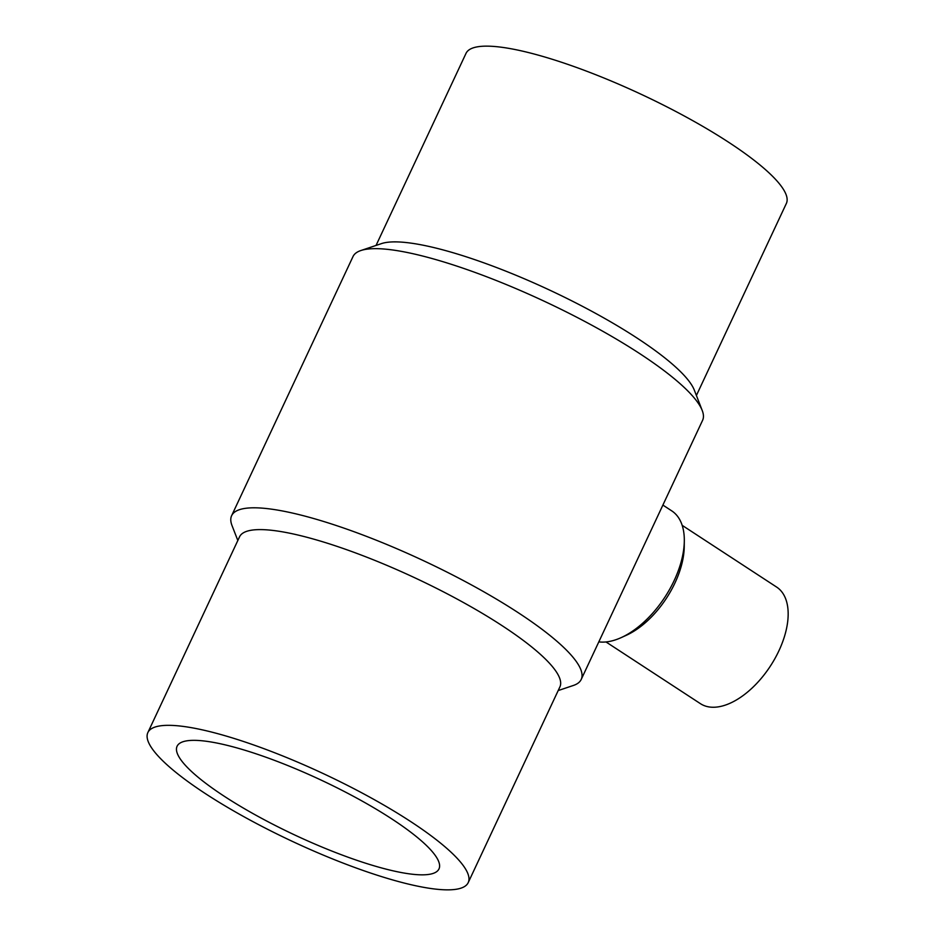 <?xml version="1.0" encoding="UTF-8"?>
<svg xmlns="http://www.w3.org/2000/svg" width="936" height="936" viewBox="0 0 936 936"><rect width="100%" height="100%" fill="white"/><g stroke="black" fill="none" stroke-linecap="round" stroke-linejoin="round"><path stroke-width="1.4" d="M237.826 540.505L232.011 525.541A193.015 40.646 25.1 0 1 231.625 515.689L353.012 256.546A193.015 40.646 25.1 0 1 360.84 250.544L381.49 243.606A176.881 37.253 25.1 0 1 410.424 243.056A176.881 37.253 25.1 0 1 579.899 304.996A176.881 37.253 25.1 0 1 694.325 390.148L702.211 410.459A193.015 40.646 25.1 0 1 702.597 420.311L581.209 679.454A193.015 40.646 25.1 0 1 573.394 685.456L558.172 690.569M376.05 245.431L466.011 53.375A176.881 37.253 25.1 0 1 502.117 47.327A176.881 37.253 25.1 0 1 688.042 118.041A176.881 37.253 25.1 0 1 786.369 203.44L696.396 395.495M360.84 250.544A193.015 40.646 25.1 0 1 392.418 249.947A193.015 40.646 25.1 0 1 577.348 317.538A193.015 40.646 25.1 0 1 702.211 410.459M231.625 515.689A193.015 40.646 25.1 0 1 271.019 509.09A193.015 40.646 25.1 0 1 473.92 586.264A193.015 40.646 25.1 0 1 581.209 679.454M147.865 732.56L239.546 536.831A176.881 37.253 25.1 0 1 275.652 530.782A176.881 37.253 25.1 0 1 461.577 601.497A176.881 37.253 25.1 0 1 559.904 686.895L468.211 882.625A176.881 37.253 25.1 0 1 432.104 888.673A176.881 37.253 25.1 0 1 246.18 817.959A176.881 37.253 25.1 0 1 147.865 732.56A176.881 37.253 25.1 0 1 183.959 726.511A176.881 37.253 25.1 0 1 369.895 797.226A176.881 37.253 25.1 0 1 468.211 882.625M682.168 525.342L776.623 587.071A69.65 38.013 123.2 0 1 774.903 658.605A69.65 38.013 123.2 0 1 709.64 707.019A69.65 38.013 123.2 0 1 700.42 703.661L605.978 641.944M224.219 796.232A144.6 30.455 25.1 0 1 177.091 746.249A144.6 30.455 25.1 0 1 257.903 754.428A144.6 30.455 25.1 0 1 391.856 818.953A144.6 30.455 25.1 0 1 438.984 868.924A144.6 30.455 25.1 0 1 358.172 860.757A144.6 30.455 25.1 0 1 224.219 796.232M662.887 505.077L671.72 510.857A76.062 41.512 123.2 0 1 684.31 540.996A76.062 41.512 123.2 0 1 621.165 637.627A76.062 41.512 123.2 0 1 598.806 641.885M684.31 540.996L684.239 546.764A69.65 38.013 123.2 0 1 626.418 635.24L621.165 637.627"/></g></svg>
